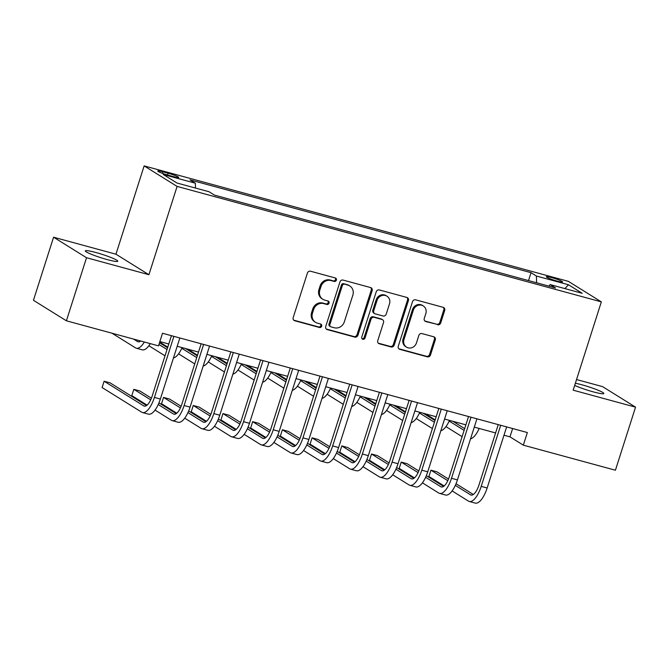 <?xml version="1.0" encoding="UTF-8"?>
<svg xmlns="http://www.w3.org/2000/svg" width="669" height="669" viewBox="0 0 669 669"><rect width="100%" height="100%" fill="white"/><g stroke="black" fill="none" stroke-linecap="round" stroke-linejoin="round"><path stroke-width="1" d="M336.398 280.144A1.831 1.681 121.9 0 0 335.32 277.969L310.533 271.221A2.617 2.4 121.9 0 0 307.406 273.061L293.181 317.633A2.617 2.4 121.9 0 0 294.728 320.744L319.514 327.492A1.831 1.681 121.9 0 0 321.036 324.206A1.831 1.681 121.9 0 0 320.618 324.03L317.415 323.152A8.363 7.685 121.9 0 1 315.517 322.333A8.363 7.685 121.9 0 1 312.473 313.201L313.661 309.488A8.363 7.685 121.9 0 1 323.654 303.592L326.865 304.462A1.831 1.681 121.9 0 0 328.387 301.175A1.831 1.681 121.9 0 0 327.969 301L324.758 300.122A8.363 7.685 121.9 0 1 322.868 299.302A8.363 7.685 121.9 0 1 319.824 290.17L321.011 286.457A8.363 7.685 121.9 0 1 331.004 280.562L334.216 281.432A1.831 1.681 121.9 0 0 336.398 280.144M322.868 299.302L321.981 298.75A8.363 7.685 121.9 0 1 318.937 289.618L320.117 285.897A8.363 7.685 121.9 0 1 330.118 280.01L333.321 280.88A1.831 1.681 121.9 0 0 335.236 277.944M293.724 320.158A2.617 2.4 121.9 0 0 293.833 320.192L318.62 326.94A1.831 1.681 121.9 0 0 320.535 324.005M315.517 322.333L314.631 321.772A8.363 7.685 121.9 0 1 311.587 312.64L312.774 308.927A8.363 7.685 121.9 0 1 322.767 303.04L325.97 303.91A1.831 1.681 121.9 0 0 327.885 300.975M574.688 385.403A17.043 1.781 17.7 0 0 593.286 391.875A17.043 1.781 17.7 0 0 603.823 393.514A17.043 1.781 17.7 0 0 581.888 384.784A17.043 1.781 17.7 0 0 575.373 383.245M95.843 252.497A17.043 1.781 17.7 0 0 85.306 250.867A17.043 1.781 17.7 0 0 107.241 259.597A17.043 1.781 17.7 0 0 117.777 261.228A17.043 1.781 17.7 0 0 95.843 252.497M551.607 277.576A8.521 0.895 17.7 0 0 546.339 276.765A8.521 0.895 17.7 0 0 557.302 281.131A8.521 0.895 17.7 0 0 562.57 281.942A8.521 0.895 17.7 0 0 551.607 277.576M437.585 324.774A2.617 2.4 121.9 0 0 440.712 322.935L444.701 310.433A2.617 2.4 121.9 0 0 443.154 307.322L415.633 299.829A2.617 2.4 121.9 0 0 412.505 301.669L398.281 346.241A2.617 2.4 121.9 0 0 399.828 349.352L427.349 356.845A2.617 2.4 121.9 0 0 430.476 355.005L435.293 339.894A2.617 2.4 121.9 0 0 433.755 336.783L421.972 333.58A2.617 2.4 121.9 0 0 418.853 335.42L416.461 342.913A6.991 6.422 121.9 0 1 406.526 347.144A6.991 6.422 121.9 0 1 403.976 339.518L413.342 310.173A6.991 6.422 121.9 0 1 423.276 305.934A6.991 6.422 121.9 0 1 425.827 313.569L424.263 318.461A2.617 2.4 121.9 0 0 425.802 321.572L436.698 324.222A2.617 2.4 121.9 0 0 439.817 322.383L443.806 309.872A2.617 2.4 121.9 0 0 443.271 307.355M573.157 390.178L635.55 407.153L615.421 470.223L523.325 445.161L527.348 432.542L162.517 333.254L158.494 345.865L66.398 320.802L86.527 257.732L148.911 274.716L177.093 186.417L601.339 301.878L573.157 390.178M372.148 290.681A2.617 2.4 121.9 0 0 370.601 287.57L343.072 280.077A2.617 2.4 121.9 0 0 339.952 281.925L325.728 326.497A2.617 2.4 121.9 0 0 327.266 329.608L354.796 337.101A2.617 2.4 121.9 0 0 357.923 335.253L372.148 290.681L371.253 290.129A2.617 2.4 121.9 0 0 370.718 287.603M379.356 289.953L406.877 297.446A2.617 2.4 121.9 0 1 408.425 300.557L394.2 345.129A2.617 2.4 121.9 0 1 391.072 346.968L379.298 343.766A2.617 2.4 121.9 0 1 377.751 340.655L383.521 322.575A2.617 2.4 121.9 0 0 381.974 319.464L374.163 317.34A2.617 2.4 121.9 0 0 371.036 319.18L365.031 337.996A1.831 1.681 121.9 0 1 362.431 339.108A1.831 1.681 121.9 0 1 361.77 337.109L376.229 291.793A2.617 2.4 121.9 0 1 379.356 289.953M168.379 175.245L173.614 176.666A8.254 0.861 17.7 0 0 178.715 177.461A8.254 0.861 17.7 0 0 168.086 173.229L162.86 171.808A8.254 0.861 17.7 0 0 157.759 171.021A8.254 0.861 17.7 0 0 168.379 175.245M177.093 186.417L144.144 165.904L568.391 281.365L601.339 301.878M528.51 280.579L531.027 272.684L189.971 179.861L195.356 183.214L163.269 174.484L176.984 183.022L209.071 191.752L214.456 195.105L555.521 287.929L550.127 284.576L548.814 286.106M531.027 272.684L536.413 276.038L568.499 284.768L582.214 293.306L550.127 284.576M148.911 274.716L115.963 254.203L53.579 237.219L86.527 257.732M53.579 237.219L33.45 300.289L66.398 320.802M635.55 407.153L602.602 386.64L576.553 379.549M115.963 254.203L144.144 165.904M503.991 435.218L509.97 436.84L523.325 445.161M159.866 341.558L168.789 343.991M177.193 346.274L198.501 352.078M206.897 354.361L228.213 360.165M236.609 362.447L257.916 368.243M266.321 370.534L287.628 376.329M296.024 378.621L317.34 384.416M325.736 386.707L347.044 392.502M355.448 394.785L376.756 400.589M385.152 402.872L406.468 408.675M414.864 410.958L436.171 416.762M444.576 419.045L465.883 424.848M474.279 427.131L495.595 432.935M512.621 428.536L509.97 436.84M195.356 183.214L195.49 188.056M536.605 282.778L536.413 276.038M568.499 284.768L564.895 288.59M326.271 329.014A2.617 2.4 121.9 0 0 326.38 329.048L353.909 336.54A2.617 2.4 121.9 0 0 357.029 334.701L371.253 290.129M344.535 284.241A1.831 1.681 121.9 0 0 342.352 285.538L329.859 324.657A1.831 1.681 121.9 0 0 330.946 326.84L334.324 327.76A8.363 7.685 121.9 0 0 344.318 321.864L352.856 295.121A8.363 7.685 121.9 0 0 349.812 285.989A8.363 7.685 121.9 0 0 347.922 285.17L343.649 283.689A1.831 1.681 121.9 0 0 341.458 284.977L342.352 285.538M330.528 326.656L329.641 326.104A1.831 1.681 121.9 0 1 328.972 324.105L341.458 284.977M349.812 285.989L348.917 285.437A8.363 7.685 121.9 0 0 347.027 284.609L347.922 285.17M343.649 283.689L347.027 284.609M378.294 343.172A2.617 2.4 121.9 0 0 378.403 343.205L390.186 346.417A2.617 2.4 121.9 0 0 393.305 344.577L407.53 300.005A2.617 2.4 121.9 0 0 406.995 297.479M382.568 319.723L381.681 319.172A2.617 2.4 121.9 0 0 381.087 318.912L373.269 316.78A2.617 2.4 121.9 0 0 370.149 318.628L364.145 337.444L365.031 337.996M362.038 338.748A1.831 1.681 121.9 0 0 364.145 337.444M389.509 303.818A6.991 6.422 121.9 0 0 386.958 296.183A6.991 6.422 121.9 0 0 377.023 300.423L373.728 310.759A2.617 2.4 121.9 0 0 375.267 313.87L383.086 315.994A2.617 2.4 121.9 0 0 386.205 314.154L389.509 303.818M386.958 296.183L386.072 295.631A6.991 6.422 121.9 0 0 376.137 299.871L377.023 300.423M374.682 313.61L373.787 313.059A2.617 2.4 121.9 0 1 372.834 310.207L376.137 299.871M424.798 320.978A2.617 2.4 121.9 0 0 424.915 321.011L436.698 324.222M423.276 305.934L422.39 305.382A6.991 6.422 121.9 0 0 412.455 309.613L413.342 310.173M406.526 347.144L405.631 346.592A6.991 6.422 121.9 0 1 403.089 338.957L412.455 309.613M398.824 348.766A2.617 2.4 121.9 0 0 398.933 348.8L426.462 356.284A2.617 2.4 121.9 0 0 429.582 354.445L434.407 339.342A2.617 2.4 121.9 0 0 433.863 336.816M140.657 341.014A13.313 5.059 105.2 0 1 138.073 341.8A13.313 5.059 105.2 0 1 137.546 341.566L133.549 339.083M140.356 341.232L139.495 340.697M111.982 333.212L135.531 347.872A19.97 7.585 -74.8 0 0 136.325 348.223A19.97 7.585 -74.8 0 0 144.337 342.018M136.325 348.223L142.271 349.837A19.97 7.585 -74.8 0 0 150.274 343.632M146.511 405.548L110.067 382.852L104.121 381.238L102.106 387.543L141.694 412.188A19.97 7.585 -74.8 0 0 142.489 412.539A19.97 7.585 -74.8 0 0 154.405 397.428L173.898 336.348M142.489 412.539L148.426 414.153A19.97 7.585 -74.8 0 0 160.351 399.042L179.844 337.97M171.44 335.679L152.181 396.04A13.313 5.059 105.2 0 1 144.236 406.116A13.313 5.059 105.2 0 1 143.701 405.882L104.121 381.238M167.585 347.771L159.498 342.737M167.033 349.511L158.938 344.476M148.861 345.764L165.017 355.816M173.463 357.948A19.97 7.585 -74.8 0 0 182.093 347.612M197.296 355.858L185.556 348.549M196.736 357.597L181.784 348.29M159.699 342.093L167.794 347.136M178.573 353.842L194.729 363.903M203.175 366.035A19.97 7.585 -74.8 0 0 211.797 355.691M227 363.944L215.267 356.636M226.448 365.684L211.496 356.376M187.755 349.151L197.497 355.222M208.285 361.929L224.433 371.989M232.879 374.122A19.97 7.585 -74.8 0 0 241.509 363.777M155.024 410.072L171.398 420.274A19.97 7.585 -74.8 0 0 172.192 420.625A19.97 7.585 -74.8 0 0 184.117 405.514L203.61 344.435M172.192 420.625L178.138 422.239A19.97 7.585 -74.8 0 0 190.063 407.128L209.548 346.057M201.152 343.766L181.893 404.126A13.313 5.059 105.2 0 1 173.94 414.195A13.313 5.059 105.2 0 1 173.413 413.969L158.235 404.519M176.223 413.634L158.954 402.88M151.411 398.189L139.771 390.939L133.833 389.325L131.818 395.63L147.063 405.121M150.709 399.828L133.833 389.325M184.728 418.158L201.11 428.361A19.97 7.585 -74.8 0 0 201.904 428.704A19.97 7.585 -74.8 0 0 213.829 413.593L233.314 352.521M201.904 428.704L207.842 430.326A19.97 7.585 -74.8 0 0 219.767 415.215L239.259 354.144M230.864 351.852L211.596 412.213A13.313 5.059 105.2 0 1 203.652 422.281A13.313 5.059 105.2 0 1 203.125 422.055L187.947 412.606M205.935 421.721L188.658 410.967M181.123 406.275L169.483 399.025L163.545 397.411L161.53 403.716L176.775 413.208M180.413 407.914L163.545 397.411M214.44 426.245L230.822 436.447A19.97 7.585 -74.8 0 0 231.616 436.79A19.97 7.585 -74.8 0 0 243.533 421.679L263.026 360.608M231.616 436.79L237.554 438.412A19.97 7.585 -74.8 0 0 249.478 423.301L268.971 362.222M260.567 359.939L241.308 420.299A13.313 5.059 105.2 0 1 233.364 430.368A13.313 5.059 105.2 0 1 232.829 430.134L217.651 420.684M235.639 429.807L218.37 419.053M210.835 414.362L199.195 407.112L193.249 405.489L191.234 411.803L206.487 421.294M210.125 416.001L193.249 405.489M256.712 372.031L244.971 364.722M256.16 373.77L241.2 364.454M217.458 357.238L227.209 363.3M237.988 370.016L254.145 380.076M262.591 382.208A19.97 7.585 -74.8 0 0 271.221 371.864M244.152 434.332L260.525 444.534A19.97 7.585 -74.8 0 0 261.32 444.877A19.97 7.585 -74.8 0 0 273.245 429.766L292.738 368.694M261.32 444.877L267.266 446.499A19.97 7.585 -74.8 0 0 279.19 431.388L298.675 370.308M290.279 368.025L271.02 428.377A13.313 5.059 105.2 0 1 263.068 438.454A13.313 5.059 105.2 0 1 262.541 438.22L247.363 428.77M265.35 437.886L248.082 427.14M240.539 422.44L228.898 415.198L222.961 413.576L220.946 419.889L236.19 429.381M239.837 424.087L222.961 413.576M286.424 380.117L274.683 372.809M285.864 381.857L270.912 372.541M247.17 365.324L256.921 371.387M267.7 378.102L283.857 388.162M292.303 390.295A19.97 7.585 -74.8 0 0 300.925 379.95M316.128 388.204L304.395 380.895M315.576 389.943L300.624 380.628M276.882 373.402L286.625 379.474M297.412 386.189L313.56 396.249M322.006 398.381A19.97 7.585 -74.8 0 0 330.637 388.037M345.84 396.291L334.099 388.982M345.288 398.022L330.327 388.714M306.586 381.489L316.337 387.56M327.116 394.275L343.272 404.335M351.718 406.468A19.97 7.585 -74.8 0 0 360.348 396.123M375.552 404.377L363.811 397.068M374.991 406.108L360.039 396.801M336.298 389.575L346.049 395.647M356.828 402.362L372.984 412.422M381.43 414.554A19.97 7.585 -74.8 0 0 390.052 404.21M405.255 412.464L393.523 405.155M404.703 414.195L389.751 404.887M366.01 397.662L375.752 403.733M386.54 410.448L402.688 420.5M411.134 422.632A19.97 7.585 -74.8 0 0 419.764 412.296M273.855 442.418L290.237 452.612A19.97 7.585 -74.8 0 0 291.032 452.963A19.97 7.585 -74.8 0 0 302.957 437.852L322.441 376.781M291.032 452.963L296.969 454.577A19.97 7.585 -74.8 0 0 308.894 439.466L328.387 378.395M319.991 376.112L300.724 436.464A13.313 5.059 105.2 0 1 292.779 446.541A13.313 5.059 105.2 0 1 292.253 446.307L277.075 436.857M295.062 445.972L277.786 435.218M270.251 430.527L258.61 423.285L252.665 421.662L250.658 427.968L265.902 437.467M269.54 432.174L252.665 421.662M303.567 450.505L319.949 460.698A19.97 7.585 -74.8 0 0 320.744 461.05A19.97 7.585 -74.8 0 0 332.66 445.939L352.153 384.867M320.744 461.05L326.681 462.664A19.97 7.585 -74.8 0 0 338.606 447.553L358.099 386.481M349.695 384.198L330.436 444.551A13.313 5.059 105.2 0 1 322.491 454.627A13.313 5.059 105.2 0 1 321.956 454.393L306.778 444.944M324.766 454.059L307.497 443.304M299.963 438.613L288.322 431.371L282.377 429.749L280.361 436.054L295.614 445.546M299.252 440.261L282.377 429.749M333.279 458.591L349.653 468.785A19.97 7.585 -74.8 0 0 350.447 469.136A19.97 7.585 -74.8 0 0 362.372 454.025L381.865 392.954M350.447 469.136L356.393 470.75A19.97 7.585 -74.8 0 0 368.318 455.639L387.803 394.568M379.407 392.285L360.148 452.637A13.313 5.059 105.2 0 1 352.195 462.714A13.313 5.059 105.2 0 1 351.668 462.48L336.49 453.03M354.478 462.145L337.209 451.391M329.666 446.7L318.026 439.449L312.089 437.835L310.073 444.141L325.318 453.632M328.964 448.339L312.089 437.835M362.983 466.678L379.365 476.872A19.97 7.585 -74.8 0 0 380.159 477.223A19.97 7.585 -74.8 0 0 392.084 462.112L411.569 401.032M380.159 477.223L386.097 478.837A19.97 7.585 -74.8 0 0 398.022 463.726L417.515 402.654M409.119 400.371L389.851 460.724A13.313 5.059 105.2 0 1 381.907 470.8A13.313 5.059 105.2 0 1 381.38 470.566L366.202 461.117M384.19 470.232L366.913 459.478M359.378 454.786L347.738 447.536L341.792 445.922L339.785 452.227L355.03 461.719M358.668 456.425L341.792 445.922M392.695 474.764L409.077 484.958A19.97 7.585 -74.8 0 0 409.871 485.309A19.97 7.585 -74.8 0 0 421.788 470.198L441.281 409.119M409.871 485.309L415.809 486.923A19.97 7.585 -74.8 0 0 427.734 471.812L447.226 410.741M438.822 408.45L419.563 468.81A13.313 5.059 105.2 0 1 411.619 478.887A13.313 5.059 105.2 0 1 411.084 478.653L395.906 469.203M413.894 478.318L396.625 467.564M389.09 462.873L377.45 455.622L371.504 454.008L369.489 460.314L384.742 469.805M388.38 464.512L371.504 454.008M434.967 420.542L423.226 413.233M434.415 422.281L419.455 412.974M395.714 405.749L405.464 411.82M416.243 418.535L432.4 428.586M440.846 430.719A19.97 7.585 -74.8 0 0 449.476 420.383M422.407 482.842L438.78 493.045A19.97 7.585 -74.8 0 0 439.575 493.396A19.97 7.585 -74.8 0 0 451.5 478.285L470.993 417.205M439.575 493.396L445.521 495.01A19.97 7.585 -74.8 0 0 457.437 479.899L476.93 418.827M468.534 416.536L449.275 476.897A13.313 5.059 105.2 0 1 441.323 486.965A13.313 5.059 105.2 0 1 440.796 486.739L425.618 477.29M443.606 486.405L426.337 475.651M418.794 470.959L407.153 463.709L401.216 462.095L399.201 468.4L414.446 477.892M418.092 472.598L401.216 462.095M464.679 428.628L452.938 421.319M464.119 430.368L449.167 421.06M425.425 413.835L435.176 419.906M445.955 426.613L462.112 436.673M470.558 438.805A19.97 7.585 -74.8 0 0 479.18 428.461M452.11 490.929L468.492 501.131A19.97 7.585 -74.8 0 0 469.287 501.474A19.97 7.585 -74.8 0 0 481.212 486.363L500.696 425.292M469.287 501.474L475.224 503.096A19.97 7.585 -74.8 0 0 487.149 487.985L506.642 426.914M498.246 424.623L478.979 484.983A13.313 5.059 105.2 0 1 471.035 495.052A13.313 5.059 105.2 0 1 470.508 494.826L455.33 485.376M473.318 494.491L456.041 483.737M448.506 479.046L436.865 471.796L430.92 470.182L428.913 476.487L444.157 485.978M447.795 480.685L430.92 470.182M162.375 173.33L162.86 171.808M167.526 175.01L168.086 173.229M330.118 280.01L331.004 280.562M320.117 285.897L321.011 286.457M318.937 289.618L319.824 290.17M325.97 303.91L326.865 304.462M322.767 303.04L323.654 303.592M312.774 308.927L313.661 309.488M311.587 312.64L312.473 313.201M318.62 326.94L319.514 327.492M293.833 320.192L294.728 320.744M333.321 280.88L334.216 281.432M357.029 334.701L357.923 335.253M353.909 336.54L354.796 337.101M326.38 329.048L327.266 329.608M328.972 324.105L329.859 324.657M407.53 300.005L408.425 300.557M393.305 344.577L394.2 345.129M390.186 346.417L391.072 346.968M378.403 343.205L379.298 343.766M381.087 318.912L381.974 319.464M373.269 316.78L374.163 317.34M370.149 318.628L371.036 319.18M372.834 310.207L373.728 310.759M424.915 321.011L425.802 321.572M403.089 338.957L403.976 339.518M434.407 339.342L435.293 339.894M429.582 354.445L430.476 355.005M426.462 356.284L427.349 356.845M398.933 348.8L399.828 349.352M443.806 309.872L444.701 310.433M439.817 322.383L440.712 322.935M137.546 341.566L138.65 341.867M154.405 397.428L160.351 399.042M143.701 405.882L144.805 406.183M184.117 405.514L190.063 407.128M173.413 413.969L174.517 414.27M213.829 413.593L219.767 415.215M203.125 422.055L204.229 422.348M243.533 421.679L249.478 423.301M232.829 430.134L233.933 430.435M273.245 429.766L279.19 431.388M262.541 438.22L263.645 438.521M302.957 437.852L308.894 439.466M292.253 446.307L293.357 446.608M332.66 445.939L338.606 447.553M321.956 454.393L323.06 454.694M362.372 454.025L368.318 455.639M351.668 462.48L352.772 462.781M392.084 462.112L398.022 463.726M381.38 470.566L382.484 470.867M421.788 470.198L427.734 471.812M411.084 478.653L412.188 478.954M451.5 478.285L457.437 479.899M440.796 486.739L441.9 487.04M481.212 486.363L487.149 487.985M470.508 494.826L471.612 495.119"/></g></svg>
